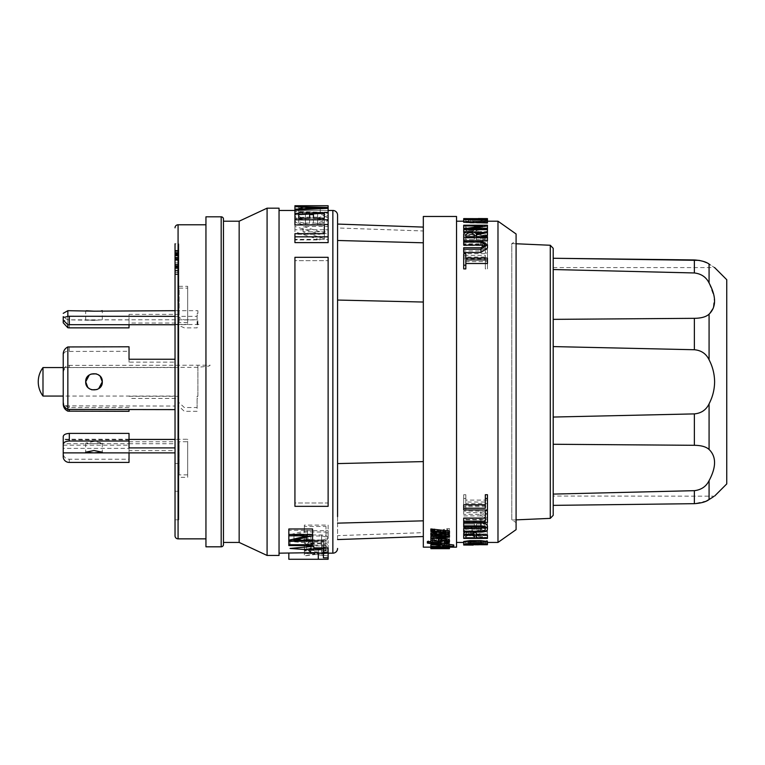 <?xml version="1.0" encoding="UTF-8"?>
<svg xmlns="http://www.w3.org/2000/svg" width="765" height="765" viewBox="0 0 765 765"><rect width="100%" height="100%" fill="white"/><g stroke="black" fill="none" stroke-linecap="round" stroke-linejoin="round"><path stroke-width="0.57" stroke-dasharray="3.83 2.87" d="M726.75 279.713L726.75 483.92M706.602 500.932L694.371 503.676L553.2 505.369L553.2 496.055L714.405 496.179M714.099 496.37L713.257 496.887M553.2 494.094L553.2 417.049L694.371 413.894C701.266 413.263 706.172 409.916 709.078 403.853L709.824 402.314C712.894 395.993 714.491 389.156 714.615 381.811C714.51 374.544 712.913 367.707 709.824 361.31L709.078 359.78C706.181 353.726 701.285 350.38 694.371 349.739L553.2 346.583L553.2 505.369L553.2 494.094L694.371 490.671C701.266 489.858 706.172 486.521 709.078 480.64L709.824 479.225M709.824 450.222L709.078 449.485C706.181 446.789 701.285 445.393 694.371 445.297L694.371 413.894M553.2 248.3L553.2 515.333M516.088 243.758L511.785 243.576L511.785 520.057L511.785 243.576L516.088 241.09L516.088 522.543L516.088 241.09M516.088 519.865L511.785 520.057L516.088 522.543M481.797 236.643L476.423 237.839L476.423 239.627L487.448 239.627L487.448 240.765M481.128 240.765L463.695 240.765L463.695 237.609C462.892 234.367 474.769 233.555 476.174 236.748L487.448 234.396L487.448 235.438M465.828 261.592L465.828 258.082L465.828 261.592L487.448 261.592L487.448 263.523M465.828 259.957L465.828 268.907M463.695 268.907L463.695 257.059L465.828 257.059L465.828 253.674M463.695 228.706L463.695 227.98L487.448 227.98L487.448 228.706M486.358 228.869L468.811 231.699L487.448 231.699L487.448 232.531L482.38 232.531M474.424 232.531L465.694 232.531M463.695 232.531L463.695 231.699L482.332 228.706L464.632 228.706M463.686 222.28L487.448 221.573L483.643 221.821L483.643 222.577L487.448 223.017M463.695 252.517L463.695 250.968L480.917 250.968L485.316 247.946L484.589 246.378M463.695 245.135L463.695 243.834L480.917 243.834L487.448 247.946M487.448 541.467L487.448 542.05L463.695 542.05L463.695 541.467M487.448 534.993L487.448 535.643L463.695 535.643L463.695 533.473M464.919 532.115L475.199 532.115M476.423 533.473L476.423 534.993M487.448 510.609L487.448 519.387L463.695 519.387L463.695 518.077M485.316 521.185L485.316 510.609M487.448 494.726L487.448 506.564L463.695 506.564L463.695 504.804M485.316 508.237L485.316 494.726M487.448 526.234C487.219 528.032 485.039 529.036 480.917 529.237L463.695 529.237L463.695 528.29M484.082 527.678L485.316 526.234C485.163 524.953 483.7 524.216 480.917 524.006L463.695 524.006L463.695 522.858L463.695 528.959C462.911 532.144 474.759 532.937 476.174 529.801L487.448 532.115L487.448 531.092L476.423 528.739L476.423 526.989L487.448 526.989L487.448 525.871L463.695 525.871L463.695 528.959M487.448 221.2L463.686 221.2M456.533 221.2L456.533 542.433L456.533 221.2M473.248 542.433L482.332 542.375L463.695 542.433L463.686 541.582L487.448 542.05L487.448 544.709L483.643 544.47L483.643 543.714L487.448 543.293L463.686 544.24L487.448 544.709L487.448 541.888L487.448 544.546M468.811 542.375L487.448 542.299L463.695 542.299L487.448 542.299L468.811 542.375L468.811 545.024L487.448 545.024L464.164 545.024M487.448 542.433L478.364 542.433M478.364 545.082L468.811 545.024M446.693 541.113L447.774 540.339C445.192 538.799 442.591 538.799 439.99 540.339L440.659 540.96L439.34 541.572L430.867 541.113L430.867 540.415M432.541 540.415L432.541 542.308M438.316 541.046L438.316 540.339M449.447 540.339C449.256 541.19 447.659 541.706 444.656 541.869L444.427 541.429M453.76 544.986L427.367 541.515M430.867 541.61L439.502 543.073M439.445 545.072L449.447 545.674L434.663 546.086L449.447 546.602L430.867 546.889L445.928 546.516L430.867 546.181L445.928 545.55L430.867 544.747M449.447 531.025L449.447 531.885L434.663 533.387L443.165 534.209M449.447 534.792L449.447 535.538L430.867 537.135L430.867 536.495M436.853 535.978L445.928 535.165L430.867 533.76M437.943 532.287L445.928 531.455L430.867 529.82L430.867 528.95M449.447 548.677L449.447 547.157L446.014 546.994L430.867 547.157L449.447 547.138L446.014 547.157L446.014 548.677L431.642 548.677M431.642 547.157L430.867 547.157M444.341 548.591L444.341 547.071L434.262 547.157L444.341 547.157L444.341 548.677L435.036 548.677M444.341 547.071L435.036 547.157M449.447 537.355C449.198 536.131 447.343 535.423 443.882 535.242L436.433 535.242L430.867 537.355L436.433 539.249L443.882 539.249C447.334 539.143 449.189 538.512 449.447 537.355L449.447 538.981C449.189 540.119 447.334 540.75 443.882 540.855L436.433 540.855L430.867 538.981L436.433 536.877L443.882 536.877C447.343 537.059 449.198 537.757 449.447 538.981M443.882 540.31L447.774 538.981L443.882 537.537L436.433 537.537L432.541 538.981L436.433 540.31L443.882 540.31L443.882 538.703L447.774 537.355L447.774 538.981M312.589 528.978L312.589 530.355L293.951 534.965L312.589 534.965L312.589 536.026L288.835 536.026L288.835 534.965L307.473 530.355L288.835 530.355L288.835 528.978M328.128 260.645L328.128 502.978L294.927 502.978L294.927 260.645L328.128 260.645L294.927 260.645L294.927 502.978L328.128 502.978L328.128 506.325L294.927 506.325L294.927 257.308L328.128 257.308L328.128 506.325L328.128 260.645M324.322 224.48L324.322 229.787L328.128 229.787L294.927 229.787L294.927 231.824L319.99 239.952L294.927 239.952L294.927 242.61L294.927 239.34L324.322 239.34L324.322 233.688L324.322 239.34M328.128 229.787L328.128 242.61L328.128 239.952L303.064 231.824L328.128 231.824L328.128 224.48L294.927 224.48L294.927 226.45L319.99 234.281L294.927 234.281L294.927 236.834L328.128 236.834L328.128 234.281L303.064 226.45L328.128 226.45L328.128 224.48L328.128 229.787M294.927 224.958L294.927 218.302L298.733 218.302L298.733 223.332L309.624 223.332L309.624 219.574L313.43 219.574L313.43 223.332L324.322 223.332L324.322 218.245L324.322 223.332M324.322 212.441L324.322 217.356L328.128 217.356L328.128 224.958L324.322 224.958M298.733 214.63L294.927 214.86L294.927 213.999L320.239 212.785L294.927 211.379L328.128 212.479L328.128 213.11L324.322 213.292M312.589 539.602L312.589 540.492L288.835 540.492L288.835 539.602L312.589 539.602L312.589 541.247L312.589 536.026M279.043 553.172L279.043 210.461L279.043 553.172M328.128 547.864L328.128 553.172L318.297 553.066L318.297 552.579L318.297 559.263L288.835 559.263M323.404 557.79L323.404 540.922L313.813 540.922L313.813 546.277L313.813 539.516L290.05 541.477L313.813 543.427L313.813 542.022L313.813 547.864M298.733 212.88L298.733 208.09L298.733 214.554L298.733 212.88L328.128 212.88L328.128 205.737L294.927 205.737L294.927 210.471L328.128 210.471L294.927 210.471L294.927 206.627L294.927 211.379M279.043 208.176L279.043 555.457M267.081 208.176L267.081 555.457M239.158 221.2L239.158 542.433M223.466 542.433L223.466 221.2L223.466 542.433M205.948 538.856L205.948 224.776L205.948 538.856M175.032 324.389L175.032 300.119L178.838 300.119L178.838 286.311L178.838 519.817L175.032 519.817L175.032 243.815L175.032 519.817L175.032 243.815L178.838 243.815L178.838 324.284L175.032 324.389L187.674 324.389L187.674 286.311L187.674 324.389M178.838 519.817L178.838 243.815M178.838 286.311L187.674 286.311M187.674 288.137L187.674 322.562L187.674 288.137L179.144 288.137L179.144 322.562L179.144 288.137M187.674 322.562L179.144 322.562M63.227 452.88L63.227 448.376L63.227 452.88M129.027 448.376L129.027 452.88L129.027 448.376L63.227 448.376M93.999 441.405L85.699 443.126L93.999 443.738L102.3 443.126L93.999 441.405M129.027 447.898L129.027 433.401M63.227 436.519L63.227 443.738L63.227 439.818L129.027 439.818L129.027 450.614L175.032 450.614L175.032 452.88L175.032 439.426L175.032 450.614M129.027 441.768L129.027 443.738L63.227 443.738M89.333 374.946L90.997 374.075M96.266 373.827L97.891 374.487M63.227 372.708C63.552 369.6 65.092 367.869 67.846 367.516L197.886 367.343L208.883 366.072L210.203 365.211L67.846 365.383C65.082 366.483 63.543 368.625 63.227 371.819L63.227 396.06L175.032 396.06L175.032 367.573L175.032 396.06M63.227 367.573L175.032 367.573M175.032 300.119L175.032 439.34L187.674 439.244L187.674 477.322L187.674 439.244M175.032 272.378L178.838 272.378L178.838 439.34L175.032 439.34M178.838 269.634L178.838 254.621L178.838 269.634L175.032 269.634L175.032 254.621L175.032 269.634M175.032 266.153L175.032 255.998L175.032 266.153L178.838 266.153L178.838 268.257L175.032 268.257M178.838 439.34L178.838 477.322L187.674 477.322M187.674 441.721L187.674 474.845L187.674 441.721L179.144 441.721L179.144 474.845L179.144 441.721M187.674 474.845L179.144 474.845M294.927 220.53C295.386 222.883 298.876 224.26 305.398 224.681L317.657 224.681L328.128 220.53L317.657 217.145L305.398 217.145C298.914 217.289 295.424 218.417 294.927 220.53L294.927 215.52C295.395 217.805 298.886 219.144 305.398 219.545L317.657 219.545L328.128 215.52L317.657 212.24L305.398 212.24C298.924 212.374 295.433 213.464 294.927 215.52M305.398 213.349C301.267 213.464 299.048 214.19 298.733 215.52C299.039 216.944 301.257 217.767 305.398 217.996L317.657 217.996L324.322 215.52L317.657 213.349L305.398 213.349L305.398 218.293C301.257 218.408 299.039 219.153 298.733 220.53L298.733 215.52M328.128 538.072C327.879 536.294 325.708 535.261 321.596 534.965L310.858 534.965L304.365 538.072L310.906 540.855L321.596 540.855C325.689 540.683 327.869 539.755 328.128 538.072L328.128 543.236C327.879 541.515 325.699 540.511 321.596 540.233L310.858 540.233L304.365 543.236L310.906 545.933L321.596 545.933C325.68 545.761 327.86 544.871 328.128 543.236M321.596 545.082C324.341 544.957 325.814 544.345 325.995 543.236C325.814 542.089 324.35 541.429 321.596 541.247L310.906 541.247L306.507 543.236L310.906 545.082L321.596 545.082L321.596 539.975C324.35 539.851 325.823 539.21 325.995 538.072L325.995 543.236M325.995 545.235L321.596 546.554L321.596 547.147C325.622 547.061 327.803 546.42 328.128 545.235C327.822 543.963 325.661 543.227 321.644 543.026L310.953 543.026L304.365 545.235L310.906 547.147L310.906 546.554L306.507 545.235L310.934 543.781L321.625 543.781L325.995 545.235L325.995 550.178L321.625 548.763L321.625 543.781M328.128 545.235L328.128 548.639L304.365 548.639L304.365 549.127L314.998 549.127L304.365 551.163L315.113 549.681L328.128 551.173L328.128 555.954L316.911 554.223L328.128 553.487L304.365 553.487L314.998 553.965L304.365 555.945L315.113 554.501L328.128 555.954M316.911 554.223L316.911 549.394L328.128 549.127L328.128 550.178C327.822 548.945 325.661 548.228 321.644 548.036L310.953 548.036L304.365 550.178L310.906 552.043L310.906 546.554M321.596 546.554L321.596 551.46L325.995 550.178M423.322 520.831L423.322 461.591L423.322 536.533L423.322 532.65L423.322 536.523L337.575 539.564L337.575 224.069L337.575 523.136L423.322 520.831L423.322 536.523M337.575 535.643L337.575 539.564L337.575 535.643L423.322 532.65M439.99 540.339L439.99 541.926M447.774 540.339L447.774 541.926M444.656 541.869L444.656 543.437M485.316 515.687C485.23 517.303 483.767 518.24 480.917 518.498L463.695 518.498L463.695 519.789L480.917 519.789C485.134 519.445 487.315 518.077 487.448 515.687C487.343 513.172 485.163 511.642 480.917 511.116L463.695 511.116L463.695 512.665L480.917 512.665C483.767 512.999 485.23 514.004 485.316 515.687L485.316 518.852C485.23 517.207 483.767 516.222 480.917 515.897L480.917 512.665M487.448 515.687L487.448 518.852C487.334 516.385 485.153 514.902 480.917 514.386L463.695 514.386L463.695 511.116M480.917 518.498L480.917 521.596C483.757 521.357 485.22 520.439 485.316 518.852M485.316 526.234L485.316 529.17M553.2 269.538L553.2 346.583L553.2 269.538L694.371 272.962C701.285 273.784 706.181 277.121 709.078 282.993L714.328 297.356L713.19 308.324M553.2 496.055L553.2 505.369M694.371 349.739L694.371 318.326C701.266 318.24 706.172 316.853 709.078 314.147L709.824 313.401M474.29 239.627L474.29 236.643L474.29 239.627L465.828 239.627L465.828 236.643L465.828 239.627M474.29 237.609L473.784 236.643M466.334 236.643L465.828 237.609M463.695 243.834L463.695 237.762L480.917 237.762L487.448 234.463L480.917 231.518L463.695 231.518L463.695 232.445L480.917 232.445L480.917 235.343L485.316 237.399L480.917 239.627L463.695 239.627L463.695 237.762M463.695 237.609L463.695 234.664M476.174 236.748L476.174 233.822M487.448 234.396L487.448 232.531M476.423 237.839L476.423 239.627M487.448 239.627L487.448 236.643M487.448 258.082L487.448 261.592M485.316 258.828L485.316 268.907L487.448 268.907L487.448 257.059L463.695 257.059L463.695 253.674L463.695 255.395L485.316 255.395L485.316 265.178L487.448 265.178L487.448 253.674L463.695 253.674L463.695 258.828L485.316 258.828L485.316 255.395M468.811 228.869L468.811 231.699M487.448 231.699L487.448 228.869M463.695 231.699L463.695 228.869M482.332 228.706L482.332 225.933M463.695 230.16C463.074 233.153 477.016 233.172 476.423 230.16L476.423 228.639L487.448 228.639L487.448 227.98L463.695 227.98L463.695 225.216L463.695 227.358C463.083 230.303 477.006 230.313 476.423 227.358L476.423 225.866L487.448 225.866L487.448 225.216L463.695 225.216L463.695 230.16L463.695 227.358M487.448 227.98L487.448 225.216L487.448 227.98M481.51 222.519L481.51 219.851L481.51 222.519L468.582 222.166L481.51 221.86M468.582 219.498L468.582 222.166M483.643 221.821L483.643 222.577M487.448 222.701L487.448 221.745M463.686 222.051L463.695 218.685L487.448 218.608L487.448 221.248L478.364 221.2M487.448 218.924L487.448 221.573L463.695 221.573L463.695 222.166L470.226 223.017L480.917 223.017L487.448 222.166L487.448 218.924L463.695 218.924L463.695 219.498L470.226 220.339L480.917 220.339L487.448 219.498L487.448 218.924L487.448 221.334L487.448 218.685M463.695 247.736L463.695 250.968M485.316 541.467L485.316 544.125L485.316 541.467L480.917 540.922L480.917 543.59M470.226 543.59L470.226 540.922L480.917 540.922M470.226 540.922L465.828 541.467L465.828 544.125L465.828 541.467M485.316 541.888L465.828 541.888M463.695 542.05L463.695 544.709M474.29 537.766L474.29 534.993L472.254 534.993M467.864 534.993L465.828 534.993L465.828 533.473L465.828 534.993M474.29 536.275L474.29 534.993M474.29 533.473C471.479 531.512 468.658 531.512 465.828 533.473M463.695 536.275L463.695 535.643L487.448 535.643L487.448 538.407L487.448 537.699L468.811 534.764L487.448 534.764L487.448 533.941L463.695 533.941L463.695 534.764L482.332 537.699L463.695 537.699L463.695 538.407L487.448 538.407L487.448 534.917L468.811 531.933L487.448 531.933L487.448 534.764M463.695 519.387L463.695 522.466M487.448 519.387L487.448 522.466M487.448 506.564L487.448 509.959M487.448 500.1L465.828 500.1L465.828 494.726L463.695 494.726L463.695 509.959L465.828 509.959L465.828 505.55L487.448 505.55L487.448 500.1L487.448 503.676L465.828 503.676L465.828 498.455L463.695 498.455L463.695 509.959L463.695 506.564L465.828 506.564L465.828 502.031L487.448 502.031M463.695 529.237L463.695 532.115M463.695 524.006L463.695 526.989M463.695 221.257L463.695 218.685M473.248 218.551L464.164 218.608M468.811 221.257L468.811 218.608M487.448 221.257L487.448 218.608M473.248 221.2L482.332 221.248L482.332 218.608M482.332 221.248L463.695 221.248L463.695 218.608M463.695 221.248L487.448 221.248M474.29 526.989L474.29 524.006L465.828 524.006L465.828 528.959C468.639 531.474 471.46 531.474 474.29 528.959L474.29 526.989L465.828 526.989L465.828 524.006M474.29 528.959L474.29 524.006M474.29 526.024C471.479 528.577 468.658 528.577 465.828 526.024M465.828 526.989L465.828 528.959M463.695 526.024C462.892 529.256 474.769 530.078 476.174 526.875L487.448 529.237L487.448 528.194L476.423 525.794L476.423 524.006L487.448 524.006L487.448 522.858L463.695 522.858L480.917 522.868C485.125 522.533 487.305 521.194 487.448 518.852M487.448 522.858L487.448 525.871M463.695 525.871L463.695 521.596L480.917 521.596M476.174 526.875L476.174 529.801M487.448 529.237L487.448 532.115M487.448 528.194L487.448 533.941M476.423 525.794L476.423 528.739M476.423 524.006L476.423 526.989M487.448 524.006L487.448 526.989M463.695 255.395L463.695 258.828M485.316 268.907L485.316 265.178M487.448 268.907L487.448 265.178M487.448 257.059L487.448 253.674M463.695 242.448L485.316 242.448L485.316 249.734L487.448 249.734L487.448 241.166L463.695 241.166L463.695 245.555L485.316 245.555L485.316 242.448M485.316 245.555L485.316 253.024L487.448 253.024L487.448 244.245L463.695 244.245L463.695 245.555M463.695 244.245L463.695 241.166M485.316 253.024L485.316 249.734M487.448 253.024L487.448 249.734M487.448 244.245L487.448 241.166M463.695 512.665L463.695 514.386M463.695 515.897L480.917 515.897M463.695 518.498L463.695 521.596M463.695 519.789L463.695 522.868M465.828 502.031L465.828 505.55M487.448 505.55L487.448 503.676M465.828 500.1L465.828 503.676M465.828 494.726L465.828 498.455M463.695 494.726L463.695 498.455M465.828 506.564L465.828 509.959M487.448 534.917L487.448 537.699M468.811 534.764L468.811 531.933M487.448 531.933L487.448 531.101L463.695 531.101L463.695 533.941M463.695 531.101L463.695 534.764M463.695 531.933L482.332 534.917L482.332 537.699M482.332 534.917L463.695 534.917L463.695 537.699M463.695 535.643L463.695 538.407M480.917 239.627L480.917 236.643L463.695 236.643M480.917 236.643L485.316 234.463L480.917 232.445M463.695 239.627L463.695 240.765L480.917 240.765L487.448 237.399L480.917 234.396L463.695 234.396L463.695 235.343L480.917 235.343M463.695 234.396L463.695 231.518M463.695 232.445L463.695 235.343M474.29 225.866L474.29 228.639L465.828 228.639L465.828 230.16L465.828 227.358C468.639 229.28 471.46 229.28 474.29 227.358L474.29 225.866L465.828 225.866L465.828 228.639M474.29 227.358L474.29 228.639M474.29 230.16C471.479 232.12 468.658 232.12 465.828 230.16M465.828 225.866L465.828 227.358M476.423 230.16L476.423 227.358M476.423 228.639L476.423 225.866M487.448 228.639L487.448 225.866M485.316 222.166L480.917 222.711L480.917 220.033L485.316 219.498L485.316 222.166L465.828 222.166L465.828 219.498L480.917 220.033M470.226 220.033L470.226 222.711L480.917 222.711M470.226 222.711L465.828 222.166M465.828 221.735L465.828 219.498M485.316 219.498L465.828 219.086M485.316 219.086L485.316 221.735M463.695 222.166L463.695 219.498M487.448 222.166L487.448 219.498M463.695 221.573L463.695 218.924M481.51 543.781L481.51 541.113L481.51 544.422L481.51 543.781L468.582 544.125L468.582 541.467L481.51 541.763M481.51 541.113L468.582 541.467M468.582 544.125L481.51 544.422M487.448 541.888L483.643 541.811L483.643 541.046L487.448 540.932L487.448 543.599M483.643 541.811L483.643 544.47M483.643 543.714L483.643 541.046M487.448 543.293L487.448 540.616L463.686 541.343L463.686 544.011M438.737 540.951L438.737 542.528M438.508 541.056L438.508 542.337M430.867 541.113L430.867 542.691M439.34 541.572L439.34 543.15M452.813 545.206L452.813 546.745M445.928 545.55L445.928 547.09M430.867 545.99L430.867 545.034M449.447 545.416L449.447 546.382M445.928 546.516L445.928 548.046M430.867 546.784L430.867 547.721M449.447 546.602L449.447 548.123M449.447 546.44L449.447 545.674M434.663 547.625L434.663 546.086M434.663 533.387L434.663 535.041M449.447 533.568L449.447 531.885M449.447 535.538L449.447 537.173M430.867 537.135L430.867 538.751M445.928 535.165L445.928 536.81M445.928 531.455L445.928 533.138M430.867 529.82L430.867 531.512M423.322 461.601L423.322 302.041L423.322 461.591L337.575 463.571M423.322 242.801L423.322 302.041L423.322 227.1L423.322 242.792L337.575 240.478L337.575 516.624M337.575 523.136L337.575 539.564M337.575 300.043L423.322 302.022M423.322 227.1C423.322 232.264 423.322 232.264 423.322 227.1C423.322 232.264 423.322 232.264 423.322 227.1M337.575 224.069L337.575 227.98L423.322 230.973M315.113 549.681L315.113 554.501M304.365 551.163L304.365 555.945M304.365 550.733L304.365 555.514M314.998 549.127L314.998 553.965M304.365 549.127L304.365 553.965M304.365 548.639L304.365 553.487M328.128 553.965L328.128 553.487M318.508 549.127L318.508 553.965M328.128 551.173L316.911 549.394M328.128 550.762L328.128 555.553M328.128 236.834L328.128 242.61L294.927 242.61L294.927 236.834M294.927 239.952L294.927 234.281M319.99 239.952L319.99 234.281M294.927 231.824L294.927 226.45M294.927 229.787L294.927 224.48M328.128 231.824L328.128 226.45M303.064 231.824L303.064 226.45M328.128 234.281L328.128 239.952M310.934 543.781L310.934 548.763L321.625 548.763M310.934 548.763L306.507 550.178L310.906 551.46M310.906 547.147L310.906 552.043M321.596 551.46L321.596 552.043C325.622 551.948 327.803 551.326 328.128 550.178M321.596 547.147L321.596 552.043M310.906 545.082L310.906 539.975L306.507 538.072L310.906 536.016L310.906 541.247M321.596 541.247L321.596 536.016L310.906 536.016M321.596 536.016C324.35 536.208 325.823 536.887 325.995 538.072M310.906 539.975L321.596 539.975M317.657 213.349L317.657 218.293L324.322 220.53L317.657 223.074L317.657 217.996M317.657 218.293L305.398 218.293M305.398 217.996L305.398 223.074C301.257 222.845 299.039 222.003 298.733 220.53M305.398 223.074L317.657 223.074M325.995 532.019L325.995 538.178L328.128 538.178L328.128 530.69L304.365 530.69L304.365 532.019L325.995 532.019L325.995 526.454L325.995 532.842L328.128 532.842L328.128 525.077L304.365 525.077L304.365 530.69M328.128 525.077L328.128 530.69M328.128 532.842L328.128 538.178M325.995 532.842L325.995 538.178M304.365 525.077L304.365 526.454L325.995 526.454M304.365 526.454L304.365 532.019M294.927 260.645L294.927 257.308L294.927 260.645M298.733 208.09L328.128 208.09L328.128 207.506L298.733 207.506L298.733 206.502L294.927 206.502L294.927 209.715L298.733 209.715M328.128 212.278L298.733 212.278L298.733 211.245L294.927 211.245L294.927 206.502M298.733 211.245L298.733 206.502M298.733 212.278L298.733 207.506M328.128 212.88L328.128 208.09M294.927 211.245L294.927 214.554L298.733 214.554M294.927 214.554L294.927 209.715M288.835 530.355L288.835 534.965M307.473 530.355L307.473 535.777M288.835 536.026L288.835 539.602M312.589 534.965L312.589 530.355M293.951 540.233L293.951 534.965M294.927 239.34L294.927 233.688M313.43 219.574L313.43 223.332M309.624 219.574L309.624 223.332M298.733 223.332L298.733 218.302M294.927 218.302L294.927 214.86M328.128 224.958L328.128 224.48M328.128 217.356L328.128 213.11M294.927 213.999L294.927 211.829M328.128 212.479L328.128 207.707M320.239 212.785L320.239 208.004M288.835 545.579L288.835 540.492M312.589 540.492L312.589 545.579M178.838 250.767L175.032 250.767L175.032 265.828L178.838 265.828L175.032 265.818L175.032 250.604L178.838 250.7L178.838 265.895L178.838 250.384L178.838 262.911L178.838 250.7L175.032 250.767M175.032 265.895L175.032 250.384L175.032 265.895L178.838 265.895M175.032 265.761L178.838 265.761M175.032 250.384L178.838 250.384M175.032 250.451L178.838 250.451M175.032 262.911L178.838 262.911M175.032 257.298L175.032 274.501L175.032 260.846L178.838 260.846L178.838 274.501L178.838 257.298L175.032 257.298L175.032 271.565L178.838 272.044L178.838 260.846M175.032 273.966L178.838 273.966M175.032 260.846L175.032 272.044L178.838 272.044M178.838 257.298L178.838 271.565M175.032 274.501L178.838 274.501M175.032 260.234L178.838 260.234M175.032 272.044L175.032 271.565M175.032 259.708L178.838 259.708M175.032 270.896L178.838 270.896M175.032 257.776L178.838 257.776M175.032 268.544L175.032 255.099L175.032 268.544L178.838 268.544L178.838 255.099L178.838 270.208L178.838 268.161L175.032 268.161M175.032 270.208L178.838 270.208M175.032 266.832L178.838 266.832M175.032 255.099L178.838 255.099M175.032 255.434L178.838 255.434M175.032 253.301L178.838 253.301L178.838 267.214L178.838 251.389L178.838 252.746L175.032 252.746L175.032 266.995L178.838 266.995M178.838 252.746L178.838 253.301M175.032 252.746L175.032 266.995M175.032 267.214L178.838 267.214M175.032 253.521L178.838 253.521M175.032 254.057L178.838 254.057M178.838 266.297L178.838 252.689L175.032 252.689L178.838 252.699L178.838 251.341L178.838 267.511L178.838 266.297L175.032 266.297M175.032 251.389L178.838 251.389M175.032 267.511L178.838 267.511M175.032 264.939L178.838 264.939M175.032 265.962L178.838 265.962M175.032 260.32L178.838 260.32M175.032 259.631L178.838 259.631M175.032 258.283L178.838 258.283M175.032 258.962L178.838 258.962M175.032 253.597L178.838 253.597M175.032 251.341L178.838 251.341M175.032 252.44L178.838 252.44M175.032 439.244L175.032 324.284M175.032 463.514L178.838 463.514L178.838 491.254L178.838 324.284M178.838 463.514L178.838 477.322M175.032 250.604L178.838 250.604M175.032 264.728L178.838 264.728L178.838 258.092L175.032 258.092M178.838 264.728L178.838 268.257M175.032 259.526L178.838 259.526L178.838 266.153M178.838 259.526L178.838 258.092M178.838 300.119L178.838 272.378M42.993 396.06L42.993 367.573M63.227 402.849L63.227 401.357C63.552 404.312 65.092 405.813 67.846 405.871L175.032 406.033L175.032 409.61L175.032 359.244L175.032 362.141L129.027 362.141L129.027 359.244L129.027 362.141M129.027 346.784L129.027 351.288L67.846 351.451C65.102 351.288 63.562 352.617 63.227 355.419L63.227 353.535M63.227 355.419L63.227 401.357M67.846 351.451L67.846 405.871M98.666 388.677L97.002 389.557M91.733 389.806L90.107 389.146M175.032 406.033L175.032 362.141M129.027 462.423L129.027 459.23L69.319 459.23A6.091 5.709 0 0 1 63.227 453.521L63.227 439.818M63.227 453.521L63.227 456.724M129.027 459.23L129.027 439.818M129.027 452.87L129.027 450.614M129.027 441.759L175.032 441.759M205.948 216.811L205.948 546.812M223.466 305.646L223.466 381.811M313.813 543.427L313.813 550.188M290.05 541.477L290.05 548.438M313.813 539.516L313.813 540.922M323.404 547.864L323.404 540.922M313.813 542.022L323.404 542.022M328.128 553.066L328.128 559.263L318.297 559.263L318.297 553.066M288.835 553.172L318.297 552.579L318.297 559.263M423.322 216.476L423.322 547.157M444.8 542.022L434.692 542.595L444.8 543.14L444.8 542.022L444.8 543.599L434.692 544.164L434.692 542.595M434.692 544.164L444.8 544.699L444.8 543.14M444.8 544.699L444.8 543.599M449.447 543.743L449.447 545.292L430.867 544.364L430.867 542.796L449.447 543.38L449.447 545.292M446.473 543.494L446.473 541.926L449.447 541.744L449.447 543.322L446.473 543.494L446.473 544.785L449.447 544.929M449.447 543.322L430.867 544.364M449.447 541.744L430.867 542.395L430.867 543.963M449.447 541.285L449.447 542.863M449.447 543.38L446.473 543.227L446.473 541.926M446.473 543.227L446.473 544.785M436.433 540.31L436.433 538.703L432.541 537.355L436.433 535.902L436.433 537.537M436.433 538.703L443.882 538.703M443.882 537.537L443.882 535.902L447.774 537.355M443.882 535.902L436.433 535.902M435.017 529.676L434.577 528.854L434.577 530.566L430.867 532.937L439.636 534.477L445.555 531.436L445.555 529.734L447.774 529.428L447.774 535.49L449.447 535.49L449.447 528.567L444.312 529.17L438.393 532.306L432.541 531.254L435.017 529.676L435.017 531.379L432.541 532.937L438.393 533.98L438.393 532.306M444.312 529.17L444.312 530.872L438.393 533.98M435.017 531.379L434.577 530.566M434.577 528.854L430.867 531.254L439.636 532.813L445.555 529.734M447.774 529.428L447.774 535.49M449.447 530.288L444.312 530.872M445.555 531.436L447.774 531.13M446.932 528.567L446.932 530.288M447.774 533.836L449.447 533.836L449.447 528.567M449.447 533.836L449.447 535.49M439.215 547.989L439.215 546.468L440.889 546.468L439.215 546.43L439.215 547.989L440.889 547.989L440.889 544.89L440.889 547.989M439.215 544.89L439.215 546.468L439.215 544.89L440.889 544.89M446.014 548.189L446.014 548.668M444.341 546.994L444.341 548.524M446.014 546.994L446.014 548.524M434.262 547.157L434.262 548.677M456.533 216.476L456.533 547.157M463.695 542.299L463.695 544.948L463.695 542.299M463.695 542.375L463.695 545.024L463.695 542.375M487.448 542.299L487.448 544.948L487.448 542.299M487.448 542.375L487.448 545.024L487.448 542.375M482.332 545.024L482.332 542.375M497.986 221.2L497.986 542.433M516.088 233.975L516.088 529.657M553.2 417.049L553.2 346.583M706.602 262.701L709.824 264.566C716.136 268.544 716.136 268.544 709.824 264.566M102.3 381.811C102.816 392.512 85.192 392.531 85.699 381.811C85.183 392.522 102.806 392.531 102.3 381.811C102.816 371.111 85.192 371.092 85.699 381.811C85.183 371.111 102.797 371.092 102.3 381.811M63.227 371.819L63.227 402.964M67.846 411.149L67.846 365.383M129.027 409.61L129.027 411.312M129.027 396.289L178.073 396.289L178.073 398.422L129.027 398.422M129.027 407.525L69.319 407.525L67.846 407.353L63.447 404.427M67.846 407.353L67.846 367.516M197.886 367.343L197.886 396.289L197.112 396.289L197.112 407.525L184.317 407.525L178.073 401.711L178.073 396.289M197.886 365.211L197.886 398.422L197.112 398.422L197.112 411.312L184.317 411.312L178.073 405.517L178.073 398.422M175.032 316.337L197.112 316.337L197.112 314.989L197.886 314.989L197.886 310.686L175.032 310.686M86.359 310.753L85.699 310.686L85.699 319.818L93.999 320.382L102.3 319.818L93.999 320.382L67.846 319.818L63.227 317.159L63.227 319.464C63.533 320.678 65.073 320.793 67.846 319.818L67.846 324.676L67.846 319.818L129.027 319.904L129.027 324.752L129.027 323.021L178.073 323.021L178.073 314.358L129.027 314.358L129.027 319.904M93.999 311.173L102.3 310.686L102.3 319.818L197.886 319.818L197.112 327.86L184.317 327.86L178.073 325.058L178.073 323.021M63.227 320.181L63.227 317.159M129.027 323.021L129.027 314.358M63.227 322.792L63.227 319.464M67.846 319.818L67.846 310.686M175.032 324.752L199.904 324.398L197.112 324.398L197.112 316.337M197.141 324.752L197.886 324.723L197.886 319.818M197.886 310.686L197.886 313.43L197.112 313.43L197.112 319.904L184.317 319.904L178.073 317.064L178.073 314.358M709.078 499.545L709.078 480.64M709.078 449.485L709.078 403.853M550.284 245.259L550.284 518.374M443.882 536.877L443.882 535.242M175.032 264.374L178.838 264.374M305.398 224.681L305.398 219.545M321.596 534.965L321.596 540.233M321.644 548.036L321.644 543.026M480.917 511.116L480.917 514.386M480.917 529.237L480.917 532.115M480.917 524.006L480.917 526.989M694.371 490.671L694.371 503.676M709.078 314.147L709.078 359.78M480.917 247.736L480.917 250.968M480.917 243.834L480.917 237.762M480.917 519.789L480.917 522.868M480.917 234.396L480.917 231.518M470.226 220.339L470.226 223.017M480.917 223.017L480.917 220.339M310.953 543.026L310.953 548.036M321.596 540.855L321.596 545.933M310.906 545.933L310.906 540.855M310.858 534.965L310.858 540.233M305.398 217.145L305.398 212.24M317.657 212.24L317.657 217.145M317.657 224.681L317.657 219.545M175.032 259.88L178.838 259.88M178.838 257.719L175.032 257.719M175.032 266.507L178.838 266.507M69.319 351.288L69.319 346.784M69.319 407.525L69.319 406.033M69.319 459.23L69.319 462.423M63.227 445.173L129.027 445.173M178.073 224.776L178.073 538.856M221.181 216.811L221.181 546.812M332.851 210.461L332.851 553.172M436.433 539.249L436.433 540.855M436.433 535.242L436.433 536.877M443.882 539.249L443.882 540.855M439.636 532.813L439.636 534.477M694.371 259.947L694.371 272.962M709.078 264.088L709.078 282.993M69.319 365.211L69.319 367.343M69.319 327.86L69.319 319.904M85.699 443.126L85.699 452.172M485.316 247.946L485.316 244.781M485.316 237.399L485.316 234.463M487.448 237.399L487.448 234.463M306.507 545.235L306.507 550.178M304.365 545.235L304.365 550.178M306.507 538.072L306.507 543.236M304.365 538.072L304.365 543.236M324.322 220.53L324.322 218.245M324.322 217.853L324.322 215.52M328.128 220.53L328.128 215.52M175.032 491.254L178.838 491.254M178.838 255.998L175.032 255.998M178.838 254.621L175.032 254.621M129.027 439.234L63.227 439.234M129.027 443.738L175.032 443.738M102.3 443.126L102.3 452.172M432.541 537.355L432.541 538.981M430.867 537.355L430.867 538.981M432.541 531.254L432.541 532.937M430.867 531.254L430.867 532.937M553.2 267.578L714.615 267.578"/><path stroke-width="1.15" d="M714.615 496.055L726.75 483.92L726.75 279.713L714.615 267.578M553.2 346.583L694.371 349.739C701.266 350.37 706.172 353.717 709.078 359.78L709.824 361.31C712.894 367.63 714.491 374.468 714.615 381.811C714.51 389.089 712.913 395.916 709.824 402.314L709.078 403.853C706.181 409.906 701.285 413.253 694.371 413.894L553.2 417.049M694.371 413.894L694.371 445.297L553.2 444.264L694.371 445.297C701.266 445.383 706.172 446.779 709.078 449.485L709.824 450.222C716.136 457.059 716.136 466.726 709.824 479.225L709.078 480.64C706.181 486.511 701.285 489.849 694.371 490.671L553.2 494.094M553.2 505.369L694.371 503.676C701.266 503.169 706.172 501.792 709.078 499.545L709.824 499.067C716.136 495.089 716.136 495.089 709.824 499.067L706.602 500.932M713.257 496.887L709.824 499.067M709.824 479.225C716.136 466.765 716.136 457.097 709.824 450.222M550.284 245.259L550.284 518.374L553.2 515.333L553.2 248.3L550.284 245.259L516.088 243.758M497.986 221.2L497.986 542.433L516.088 529.657L516.088 233.975L497.986 221.2L487.448 221.2M487.448 237.762L463.695 237.762L463.695 234.664C462.911 231.489 474.759 230.686 476.174 233.822L487.448 231.518L487.448 232.541L476.423 234.893L476.423 236.643L487.448 236.643L487.448 240.765L481.128 240.765M487.448 232.541L487.448 235.438L481.797 236.643M465.828 257.059L465.828 258.082L487.448 258.082L487.448 259.957L465.828 259.957L465.828 265.178L463.695 265.178L463.695 253.674L465.828 253.674L465.828 258.082M487.448 259.957L487.448 263.523L465.828 263.523M465.828 265.178L465.828 268.907L463.695 268.907L463.695 265.178M487.448 225.933L468.811 228.869L487.448 228.869L487.448 229.682L463.695 229.682L463.695 228.869L482.332 225.933L463.695 225.933L463.695 225.216L487.448 225.216L487.448 228.706L486.358 228.869M482.38 232.531L474.424 232.531M465.694 232.531L463.695 232.531L463.695 229.682M464.632 228.706L463.695 228.706L463.695 225.933M483.643 219.909L483.643 219.163L483.643 219.909L487.448 220.024L487.448 223.017L463.686 222.28L463.686 219.383L487.448 218.924L463.695 218.608L487.448 218.685M487.448 244.781L487.448 247.946L480.917 252.517L463.695 252.517L463.695 249.247L480.917 249.247L487.448 244.781L480.917 240.765L463.695 240.765L463.695 237.762M484.589 246.378L480.917 245.135L463.695 245.135L463.695 240.765M463.695 544.125L463.695 541.467L470.226 540.616L480.917 540.616L487.448 541.467L487.448 544.709L463.695 544.709L463.695 544.125L470.226 543.293L480.917 543.293L487.448 544.125M463.695 538.407L463.695 536.275C463.083 533.329 477.006 533.32 476.423 536.275L476.423 537.766L487.448 537.766L487.448 538.407L463.695 538.407L463.695 533.473L464.919 532.115M475.199 532.115L476.423 533.473L476.423 536.275M476.423 537.766L476.423 534.993L487.448 534.993L487.448 537.766M485.316 513.898L487.448 513.898L487.448 510.609L485.316 510.609L485.316 521.185L463.695 521.185L463.695 518.077L485.316 518.077M485.316 498.455L487.448 498.455L487.448 494.726L485.316 494.726L485.316 508.237L463.695 508.237L463.695 504.804L485.316 504.804M463.695 531.187L480.917 531.187C483.69 531.044 485.153 530.375 485.316 529.17C485.153 527.917 483.69 527.19 480.917 526.989L463.695 526.989L463.695 522.858L480.917 522.858C485.048 523.193 487.219 524.321 487.448 526.234L487.448 529.17C487.209 530.939 485.029 531.924 480.917 532.115L463.695 532.115L463.695 528.29L480.917 528.29L484.082 527.678M463.686 221.2L456.533 221.2M463.686 544.24L463.686 542.433L456.533 542.433M497.986 542.433L487.448 542.433M463.695 545.024L473.248 545.082M438.508 542.337L432.541 542.308L432.541 540.415L430.867 540.415L430.867 538.818L432.541 538.818L432.541 540.415L432.541 538.818M432.541 540.721L438.508 541.056M438.508 542.643L438.316 540.339C437.838 538.111 449.916 538.101 449.447 540.339L449.447 541.926C449.256 542.777 447.659 543.274 444.656 543.437L444.427 541.429L446.693 541.113M427.367 543.093L428.314 542.72L453.76 546.535L427.367 543.093L427.367 541.515L430.867 541.61M439.502 543.073L453.76 544.986L453.76 546.535M449.447 546.382L449.447 547.214L434.663 547.625L449.447 548.123L430.867 548.419L445.928 548.046L430.867 547.721L430.867 545.99M430.867 546.583L430.867 547.52L445.928 547.09L430.867 546.583L430.867 544.747L439.445 545.072M430.867 530.661L430.867 528.95L449.447 531.025L449.447 533.568L434.663 535.041L449.447 536.437L449.447 537.173L430.867 538.751L430.867 538.12L445.928 536.81L430.867 535.414L430.867 534.668L445.928 533.138L430.867 531.512L430.867 530.661L449.447 532.708M443.165 534.209L449.447 534.792L449.447 536.437M430.867 538.12L430.867 536.495L436.853 535.978M430.867 535.414L430.867 533.004L437.943 532.287M449.447 547.157L456.533 547.157L456.533 216.476L423.322 216.476L423.322 547.157L430.867 547.138M431.642 547.157L430.867 547.157L430.867 548.677L444.341 548.218M449.447 547.138L449.447 548.668L444.341 548.629M449.447 548.668L430.867 548.677M435.811 548.677L435.036 548.677M337.575 516.624L337.575 215.185A4.724 4.724 0 0 0 332.851 210.461L328.128 210.461M337.575 548.448A4.724 4.724 0 0 1 332.851 553.172L332.851 210.461M288.835 534.448L288.835 528.978L312.589 528.978L312.589 535.777L293.951 540.233L312.589 540.233L312.589 541.247L288.835 541.247L288.835 540.233L307.473 535.777L288.835 535.777L288.835 534.448L312.589 534.448M324.322 233.688L324.322 224.48L328.128 224.48L328.128 236.834L294.927 236.834L294.927 233.688L324.322 233.688L324.322 229.787M328.128 236.834L328.128 242.61L294.927 242.61L294.927 236.834M324.322 217.853L324.322 212.441L328.128 212.441L328.128 219.813L294.927 219.813L294.927 213.359L298.733 213.359L298.733 218.245L309.624 218.245L309.624 214.602L313.43 214.602L313.43 218.245L324.322 218.245L324.322 217.356M324.322 224.958L294.927 224.958L294.927 219.813M324.322 213.292L298.733 214.63M279.043 553.172L318.297 552.579L318.297 559.263L328.128 559.263L328.128 557.79L323.404 557.79L323.404 547.864L328.128 547.864L328.128 552.464L323.404 552.464M318.297 553.066L323.404 553.066M323.404 548.974L313.813 548.974L313.813 550.188L290.05 548.438L313.813 546.277L313.813 547.864L323.404 547.864M328.128 553.172L332.851 553.172M279.043 210.461L294.927 210.461M267.081 555.457L279.043 555.457L279.043 208.176L267.081 208.176L267.081 555.457L239.158 542.433L239.158 221.2L267.081 208.176M223.466 544.527L223.466 381.811L223.466 544.527A2.285 2.285 0 0 1 221.181 546.812L205.948 546.812L205.948 216.811L221.181 216.811A2.285 2.285 0 0 1 223.466 219.096L223.466 305.646M223.466 381.811L223.466 219.096M175.032 243.815L175.032 535.806A3.05 3.05 0 0 0 178.073 538.856L205.948 538.856M175.032 227.827A3.05 3.05 0 0 1 178.073 224.776L205.948 224.776M129.027 452.88L63.227 452.88L63.227 456.724A6.091 5.709 180 0 0 69.319 462.423L129.027 462.423L129.027 452.88L175.032 452.88M93.999 452.861L85.699 452.172L93.999 450.528L102.3 452.172L93.999 452.861M175.032 447.898L129.027 447.898L129.027 433.401L69.319 433.401C65.618 433.65 63.591 434.692 63.227 436.519L63.227 452.88M100.225 376.332L102.3 381.811C102.816 392.522 85.192 392.531 85.699 381.811L89.333 374.946M90.997 374.075L96.266 373.827M97.891 374.487L99.804 375.883M87.765 387.3L85.699 381.811C85.183 371.111 102.806 371.092 102.3 381.811L98.666 388.677M63.227 353.535L63.227 402.849C63.533 405.928 65.073 408.128 67.846 409.438L67.846 346.947C65.082 348.371 63.543 350.571 63.227 353.535M63.227 367.573L42.993 367.573L42.993 396.06L63.227 396.06L63.227 404.551C63.533 407.602 65.073 409.801 67.846 411.149L129.027 411.312L129.027 409.61M328.128 548.639L328.128 549.127M337.575 539.564L423.322 536.533M440.659 541.266L440.659 542.548L439.99 541.926C442.581 540.406 445.173 540.406 447.774 541.926L444.427 543.007M438.316 541.926C437.838 539.717 449.916 539.707 449.447 541.926M709.824 264.566C716.136 268.544 716.136 268.544 709.824 264.566L709.078 264.088C706.181 261.85 701.285 260.463 694.371 259.947L553.2 258.264L699.019 260.358M553.2 269.538L694.371 272.962C701.266 273.774 706.172 277.112 709.078 282.993L709.824 284.408C716.136 296.868 716.136 306.536 709.824 313.401L713.19 308.324M694.371 349.739L694.371 318.326L553.2 319.359L694.371 318.326C701.285 318.24 706.181 316.844 709.078 314.147L709.078 359.78M474.29 236.643L465.828 236.643L465.828 234.664C468.639 232.158 471.46 232.158 474.29 234.664L474.29 236.643L474.29 234.664M473.784 236.643L466.334 236.643M465.828 236.643L465.828 234.664M476.423 236.643L476.423 234.893M487.448 231.518L487.448 229.682M481.51 219.201L481.51 219.851L468.582 219.498L481.51 219.201L481.51 219.851M483.643 219.163L487.448 218.924M487.448 220.339L463.686 219.622M487.448 220.024L487.448 219.086M480.917 245.135L480.917 242.036L463.695 242.036M480.917 242.036L485.316 244.781L480.917 247.736L463.695 247.736L463.695 249.247M480.917 543.59L485.316 544.546L465.828 544.546L470.226 543.59L480.917 543.59M472.254 534.993L467.864 534.993M465.828 537.766L465.828 536.275C468.639 534.352 471.46 534.352 474.29 536.275L474.29 537.766L465.828 537.766L465.828 536.275M463.695 521.185L463.695 522.466L487.448 522.466L487.448 513.898M463.695 508.237L463.695 509.959L487.448 509.959L487.448 498.455M463.695 525.871L480.917 525.871C485.039 526.186 487.219 527.295 487.448 529.17M487.448 218.608L478.364 218.551M463.695 219.383L463.695 218.685M463.695 534.917L463.695 535.643M430.867 538.818L430.867 542.691L439.34 543.15L440.659 542.548M428.314 541.132L428.314 542.72M430.867 546.296L449.447 546.956M430.867 548.304L430.867 547.52M449.447 547.214L449.447 547.97M430.867 533.004L430.867 534.668M423.322 302.041L337.575 300.052M337.575 463.59L423.322 461.601M337.575 227.98L337.575 240.478L423.322 242.801M423.322 227.1L337.575 224.069L423.322 227.1M423.322 520.831L337.575 523.145M337.575 224.069L337.575 215.185M294.927 206.627L294.927 205.747L328.128 205.747L328.128 208.319L294.927 210.012L294.927 209.18L320.239 208.004L294.927 206.627L328.128 207.506M288.835 535.777L288.835 540.233M312.589 535.777L312.589 540.233M328.128 257.308L294.927 257.308L294.927 506.325L328.128 506.325L328.128 257.308M313.43 218.245L313.43 214.602M309.624 218.245L309.624 214.602M298.733 218.245L298.733 213.359M328.128 224.48L328.128 219.813M294.927 213.359L294.927 210.012M328.128 212.441L328.128 208.319M294.927 207.076L294.927 209.18M312.589 544.718L312.589 545.579L288.835 545.579L288.835 544.718L312.589 544.718L312.589 541.247M288.835 541.247L288.835 544.718M175.032 359.244L129.027 359.244L129.027 346.784L67.846 346.947M175.032 409.61L67.846 409.438M97.002 389.557L91.733 389.806M90.107 389.146L88.195 387.75M129.027 359.244L129.027 351.288M129.027 441.023L69.319 441.023C65.618 441.271 63.591 442.313 63.227 444.169M175.032 439.426L129.027 439.426M175.032 535.806L175.032 519.817M294.927 205.737L328.128 205.737M288.835 553.172L288.835 559.263L318.297 559.263M313.813 546.277L313.813 548.974M328.128 557.79L328.128 552.464M699.095 260.368L703.217 261.362M703.36 261.41L706.602 262.701M709.824 313.401L709.078 314.147M63.447 404.427L63.227 402.964L63.227 404.551M175.032 310.686L93.999 311.173L67.846 310.686L67.846 316.27C65.082 317.399 63.543 317.532 63.227 316.662L63.227 320.181L67.846 324.676L175.032 324.752M175.032 316.337L67.846 316.27M101.726 310.743L102.3 310.686M129.027 327.86L129.027 324.752L129.027 327.86L69.319 327.86L67.846 327.774L67.846 324.676M67.846 327.774L63.227 322.792L63.227 316.662M86.359 310.753L93.999 311.173M709.078 449.485L709.078 403.853M709.078 480.64L709.078 499.545M221.181 546.812L221.181 216.811M178.073 538.856L178.073 224.776M694.371 272.962L694.371 259.947M694.371 503.676L694.371 490.671M480.917 252.517L480.917 249.247M470.226 543.293L470.226 540.616M480.917 540.616L480.917 543.293M480.917 531.187L480.917 528.29M480.917 522.858L480.917 525.871M69.319 441.023L69.319 433.401M709.078 264.088L709.078 282.993M69.319 409.61L69.319 411.312M69.319 316.337L69.319 324.752M550.284 518.374L516.088 519.865M239.158 542.433L223.466 542.433M42.993 367.573A23.763 23.763 0 0 0 42.993 396.06M239.158 221.2L223.466 221.2M63.227 313.344L67.846 310.686"/></g></svg>
